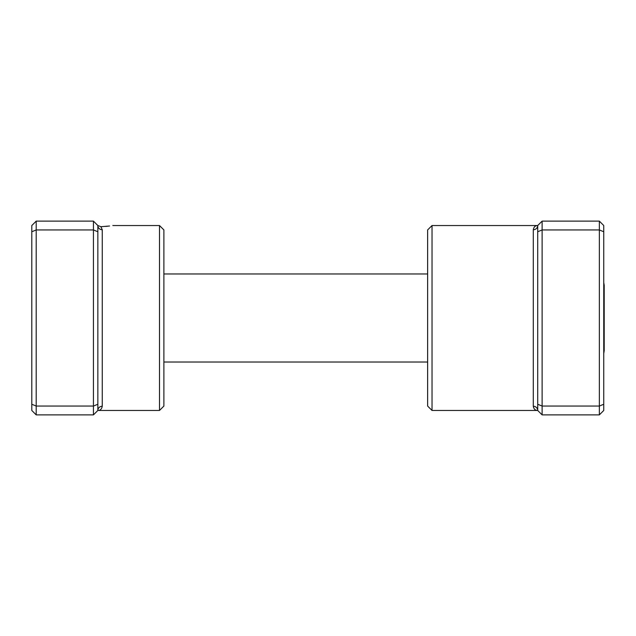 <?xml version="1.0" encoding="UTF-8"?>
<svg xmlns="http://www.w3.org/2000/svg" width="636" height="636" viewBox="0 0 636 636"><rect width="100%" height="100%" fill="white"/><g stroke="black" fill="none" stroke-linecap="round" stroke-linejoin="round"><path stroke-width="0.95" d="M93.444 414.871L97.849 410.466A4.404 4.206 180 0 1 102.253 406.261C101.728 409.075 100.265 410.474 97.849 410.466L97.849 225.534L93.444 221.129L36.204 221.129L36.204 414.871L93.444 414.871L93.444 406.062L36.204 406.062L31.8 404.242L31.8 225.534L36.204 221.129M109.551 226.011L100.893 226.702L97.849 225.534L100.893 226.702L102.253 229.739L102.253 406.261M105.719 226.416L107.603 226.233M159.493 225.534L163.889 229.938L163.889 406.062L159.493 410.466L159.493 225.534L112.818 225.534M97.849 404.242L93.444 406.062L93.444 229.938L36.204 229.938L31.8 231.758M97.849 231.758L93.444 229.938L93.444 221.129M36.204 414.871L31.8 410.466L31.8 404.242M97.849 225.534A4.404 4.206 180 0 0 102.253 229.739M603.755 282.511L604.2 285.278L604.2 350.722L603.755 353.489M432.035 410.466L427.63 406.062L427.63 229.938L432.035 225.534L432.035 410.466L537.706 410.466C535.289 410.474 533.819 409.075 533.302 406.261L533.302 229.739C533.827 226.925 535.289 225.526 537.706 225.534L542.111 221.129L599.351 221.129L599.351 406.062L542.111 406.062L542.111 414.871L599.351 414.871L599.351 406.062L603.755 404.242L603.755 410.466L599.351 414.871M599.351 221.129L603.755 225.534L603.755 404.242M542.111 221.129L542.111 229.938L599.351 229.938L603.755 231.758M537.706 231.758L542.111 229.938L542.111 406.062L537.706 404.242L537.706 225.534A4.404 4.206 0 0 1 533.302 229.739M542.111 414.871L537.706 410.466L537.706 404.242M537.706 410.466A4.404 4.206 -0 0 0 533.302 406.261M159.493 410.466L97.849 410.466M427.63 362.027L163.889 362.027M427.63 273.973L163.889 273.973M432.035 225.534L537.706 225.534"/></g></svg>
